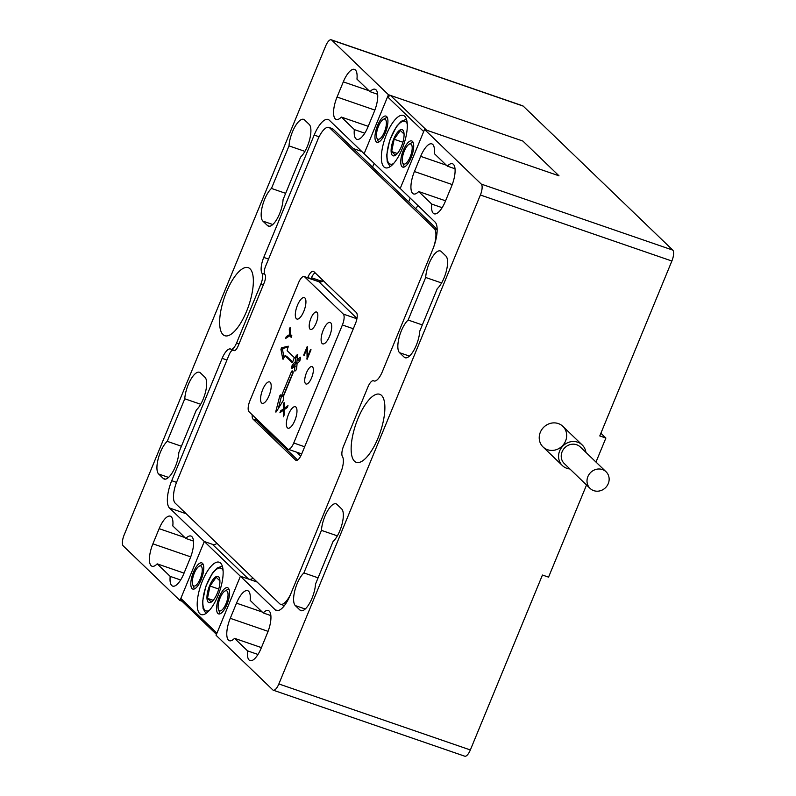<?xml version="1.0" encoding="UTF-8"?>
<svg xmlns="http://www.w3.org/2000/svg" width="796" height="796" viewBox="0 0 796 796"><rect width="100%" height="100%" fill="white"/><g stroke="black" fill="none" stroke-linecap="round" stroke-linejoin="round"><path stroke-width="1.19" d="M565.578 441.004A14.298 13.184 -46.1 0 1 543.031 446.954A14.298 13.184 -46.1 0 1 543.459 427.512A14.298 13.184 -46.1 0 1 562.872 426.348A14.298 13.184 -46.1 0 1 565.578 441.004M268.56 259.078L263.745 257.416L314.171 135.071A23.064 8.229 -71 0 1 328.141 119.48A23.064 8.229 -71 0 1 329.305 120.206L364.12 153.727L388.438 94.714L522.892 141.061L558.991 175.816L424.547 129.469L400.219 188.483L435.034 222.004A23.064 8.229 -71 0 1 432.795 249.287L382.369 371.623A13.84 4.935 -71 0 1 373.991 380.986A13.84 4.935 -71 0 1 373.702 380.856A9.224 3.293 -71 0 0 373.513 380.767A9.224 3.293 -71 0 0 367.921 387.005L343.603 446.019A9.224 3.293 -71 0 0 342.469 456.645A13.84 4.935 -71 0 1 340.758 472.575L290.341 594.91A23.064 8.229 -71 0 1 276.371 610.512A23.064 8.229 -71 0 1 275.207 609.786L240.392 576.264L216.064 635.278L272.799 689.893A9.224 3.293 109 0 0 273.267 690.192L464.755 756.2A9.224 3.293 -71 0 0 470.346 749.961L542.444 575.04L548.553 577.14L586.533 484.993M257.128 582.035L240.392 576.264L216.94 633.168L180.831 598.413L182.005 601.219L179.966 600.512L204.293 541.509L169.478 507.987L186.204 513.758M179.966 600.512L123.231 545.897A9.224 3.293 109 0 1 124.126 534.982L325.654 46.039A9.224 3.293 109 0 1 331.245 39.8A9.224 3.293 109 0 1 331.713 40.089L388.438 94.714M157.17 563.847A18.447 6.587 109 0 1 152.046 566.245A18.447 6.587 109 0 1 152.902 543.837L159.15 528.663A18.447 6.587 109 0 1 170.324 516.186A18.447 6.587 109 0 1 172.802 525.917L185.826 538.444A18.447 6.587 109 0 1 190.95 536.046A18.447 6.587 109 0 1 190.095 558.454L183.846 573.627A18.447 6.587 109 0 1 172.672 586.115A18.447 6.587 109 0 1 170.185 576.384L157.17 563.847L184.055 573.12M341.325 117.062A18.447 6.587 109 0 1 336.201 119.46A18.447 6.587 109 0 1 337.056 97.042L343.305 81.869A18.447 6.587 109 0 1 354.479 69.391A18.447 6.587 109 0 1 356.956 79.122L369.981 91.659A18.447 6.587 109 0 1 375.105 89.252A18.447 6.587 109 0 1 374.249 111.669L368.001 126.843A18.447 6.587 109 0 1 356.827 139.32A18.447 6.587 109 0 1 354.339 129.589L341.325 117.062L368.21 126.325M289.008 145.887A18.447 6.587 109 0 1 294.649 127.241A18.447 6.587 109 0 1 303.634 119.35A18.447 6.587 109 0 1 304.57 119.937L309.206 124.405A18.447 6.587 109 0 1 309.584 139.788A18.447 6.587 109 0 1 300.609 157.051L283.068 199.617A18.447 6.587 109 0 1 277.426 218.263A18.447 6.587 109 0 1 268.451 226.154A18.447 6.587 109 0 1 267.516 225.566L262.869 221.099A18.447 6.587 109 0 1 262.491 205.706A18.447 6.587 109 0 1 271.466 188.443L289.008 145.887L304.918 151.369M178.831 452.516A18.447 6.587 109 0 1 173.19 471.162A18.447 6.587 109 0 1 164.205 479.053A18.447 6.587 109 0 1 163.27 478.466L158.633 473.998A18.447 6.587 109 0 1 158.255 458.615A18.447 6.587 109 0 1 167.23 441.342L184.771 398.786A18.447 6.587 109 0 1 190.413 380.14A18.447 6.587 109 0 1 199.388 372.249A18.447 6.587 109 0 1 200.323 372.836L204.97 377.304A18.447 6.587 109 0 1 205.348 392.687A18.447 6.587 109 0 1 196.373 409.96L178.831 452.516M222.95 334.559A35.979 12.835 109 0 1 225.368 294.729A35.979 12.835 109 0 1 248.223 267.665A35.979 12.835 109 0 1 248.631 305.863A35.979 12.835 109 0 1 224.77 335.703A35.979 12.835 109 0 1 222.95 334.559M176.543 482.366L171.717 480.704A23.064 8.229 -71 0 0 169.478 507.987M171.717 480.704L222.144 358.369L226.95 360.021M263.745 257.416A13.84 4.935 -71 0 0 262.043 273.346A9.224 3.293 -71 0 1 260.909 283.973L236.581 342.986A9.224 3.293 -71 0 1 230.999 349.225A9.224 3.293 -71 0 1 230.81 349.136A13.84 4.935 -71 0 0 230.522 349.006A13.84 4.935 -71 0 0 222.144 358.369M595.985 462.068L605.885 438.049L599.776 435.939L671.874 261.018A9.224 3.293 -71 0 0 672.769 250.103L523.201 106.107A9.224 3.293 -71 0 0 522.733 105.808L331.245 39.8M424.547 129.469L481.281 184.095A9.224 3.293 109 0 1 480.386 195.01L278.859 683.953A9.224 3.293 109 0 1 273.267 690.192M354.459 461.183A35.979 12.835 109 0 1 356.877 421.353A35.979 12.835 109 0 1 379.742 394.289A35.979 12.835 109 0 1 380.15 432.487A35.979 12.835 109 0 1 356.29 462.327A35.979 12.835 109 0 1 354.459 461.183M315.505 584.105A18.447 6.587 109 0 1 309.863 602.751A18.447 6.587 109 0 1 300.878 610.641A18.447 6.587 109 0 1 299.943 610.054L295.306 605.587A18.447 6.587 109 0 1 294.928 590.204A18.447 6.587 109 0 1 303.903 572.931L321.445 530.375A18.447 6.587 109 0 1 327.086 511.728A18.447 6.587 109 0 1 336.061 503.838A18.447 6.587 109 0 1 336.997 504.425L341.643 508.893A18.447 6.587 109 0 1 342.011 524.275A18.447 6.587 109 0 1 333.046 541.549L315.505 584.105M425.681 277.476A18.447 6.587 109 0 1 431.323 258.829A18.447 6.587 109 0 1 440.297 250.939A18.447 6.587 109 0 1 441.243 251.526L445.879 255.994A18.447 6.587 109 0 1 446.257 271.376A18.447 6.587 109 0 1 437.283 288.65L419.741 331.206A18.447 6.587 109 0 1 414.099 349.852A18.447 6.587 109 0 1 405.124 357.742A18.447 6.587 109 0 1 404.189 357.155L399.542 352.688A18.447 6.587 109 0 1 399.164 337.305A18.447 6.587 109 0 1 408.139 320.032L425.681 277.476L441.591 282.958M447.342 166.145A18.447 6.587 109 0 1 452.466 163.737A18.447 6.587 109 0 1 451.611 186.155L445.362 201.328A18.447 6.587 109 0 1 434.188 213.806A18.447 6.587 109 0 1 431.701 204.075L418.686 191.537A18.447 6.587 109 0 1 413.562 193.945A18.447 6.587 109 0 1 414.418 171.528L420.666 156.354A18.447 6.587 109 0 1 431.84 143.877A18.447 6.587 109 0 1 434.317 153.608L447.342 166.145L455.033 168.792M263.187 612.93A18.447 6.587 109 0 1 268.312 610.532A18.447 6.587 109 0 1 267.456 632.939L261.207 648.113A18.447 6.587 109 0 1 250.034 660.6A18.447 6.587 109 0 1 247.556 650.869L234.531 638.332A18.447 6.587 109 0 1 229.407 640.73A18.447 6.587 109 0 1 230.263 618.323L236.511 603.149A18.447 6.587 109 0 1 247.685 590.672A18.447 6.587 109 0 1 250.163 600.393L263.187 612.93L270.879 615.587M185.826 538.444L193.518 541.101M170.185 576.384L180.622 579.976M234.531 638.332L261.416 647.606M247.556 650.869L257.984 654.461M369.981 91.659L377.662 94.306M354.339 129.589L364.777 133.191M418.686 191.537L445.571 200.811M431.701 204.075L442.138 207.676M408.139 320.032L422.328 324.927M271.466 188.443L285.655 193.338M321.445 530.375L337.355 535.857M303.903 572.931L318.092 577.826M184.771 398.786L200.682 404.269M167.23 441.342L181.418 446.238M600.89 433.233L605.885 438.049M300.39 359.105L299.007 360.469L297.376 359.911L297.784 354.668M295.037 371.065L294.5 370.886L296.152 369.971L296.639 368.777L297.057 363.762L299.843 361.036L300.52 357.295M294.5 370.886L294.918 365.871L296.55 366.429L296.261 369.841M292.301 368.439L291.774 368.25L294.918 365.871M294.082 365.304L292.45 364.747L295.236 362.011L296.858 362.568L294.082 365.304L293.525 367.235M291.774 368.25L291.963 365.931L293.585 366.498M292.45 364.747L291.963 365.931M297.664 356.329L296.132 355.802L295.644 356.996L297.276 357.553L296.858 362.568M297.654 356.499L297.276 357.553M295.236 362.011L295.644 356.996M290.102 327.454L290.271 334.25L291.843 335.753L291.177 337.355L289.615 335.852L285.535 338.539L286.331 336.599L289.525 334.628L289.306 329.395L290.102 327.454M289.306 329.395L290.162 329.693M291.147 335.086L289.913 335.952M289.525 334.628L291.147 335.186M286.331 336.599L287.744 337.086M289.615 335.852L291.475 336.628M310.599 349.335L311.037 349.762L307.097 359.304L306.938 348.668L304.132 355.484L303.694 355.056L307.256 346.409L307.425 357.046L310.599 349.335M307.425 357.046L307.952 357.225M303.694 355.056L304.231 355.245M306.938 348.668L307.654 348.917M306.639 358.867L307.206 359.056M284.132 408.447L287.993 405.671L287.187 407.632L284.142 409.701L284.232 414.796L283.426 416.756L283.386 410.248L279.923 412.736L280.729 410.786L283.376 408.985L283.306 404.527L284.112 402.577L284.132 408.447L285.356 408.875M283.306 404.527L284.122 404.806M283.376 408.985L284.59 409.403M280.729 410.786L282.023 411.233M283.386 410.248L284.162 410.507M390.478 95.421L522.892 141.061L558.991 175.816L426.586 130.176L390.478 95.421L387.572 96.823L423.681 131.579L400.219 188.483L364.12 153.727L387.572 96.823M410.219 198.105L408.647 201.905M415.661 208.661A18.447 17.005 -46.1 0 1 418.139 205.736M182.005 601.219L216.442 634.372M204.293 541.509L212.433 544.315L248.541 579.07L240.392 576.264L204.293 541.509L180.831 598.413M217.915 595.836A27.681 9.87 109 0 1 201.159 614.562A27.681 9.87 109 0 1 200.841 585.169A27.681 9.87 109 0 1 219.199 562.225A27.681 9.87 109 0 1 217.915 595.836M226.94 604.532A13.84 4.935 109 0 1 218.562 613.885A13.84 4.935 109 0 1 218.403 599.199A13.84 4.935 109 0 1 227.586 587.717A13.84 4.935 109 0 1 226.94 604.532M201.149 579.697A13.84 4.935 109 0 1 192.771 589.06A13.84 4.935 109 0 1 192.622 574.364A13.84 4.935 109 0 1 201.796 562.891A13.84 4.935 109 0 1 201.149 579.697M248.541 579.07A4.617 4.249 133.9 0 0 253.038 578.095M312.51 366.876A9.224 3.293 109 0 1 311.893 377.085A9.224 3.293 109 0 1 306.032 384.02A9.224 3.293 109 0 1 305.923 374.229A9.224 3.293 109 0 1 312.042 366.578A9.224 3.293 109 0 1 312.51 366.876M316.987 312.311A9.224 3.293 109 0 1 316.37 322.519A9.224 3.293 109 0 1 310.51 329.464A9.224 3.293 109 0 1 310.41 319.664A9.224 3.293 109 0 1 316.519 312.012A9.224 3.293 109 0 1 316.987 312.311M297.376 359.911L300.152 357.175M296.132 355.802L297.415 354.538M276.461 411.562L275.834 411.353L275.904 412.129L276.311 411.811L283.744 399.682L283.366 396.507L293.097 372.906L293.187 371.812L292.112 370.797L291.545 371.414L293.177 371.981L283.446 395.582L282.888 396.209L281.316 395.652M283.446 395.582L281.824 395.025L281.257 395.642L280.461 394.906L279.784 395.871L281.416 396.428L278.331 408.517M281.675 395.791L281.416 396.428M275.834 411.353L279.784 395.871M283.137 359.205L284.998 355.703L286.679 356.3L292.819 362.21M282.809 359.086L280.928 349.325L282.56 349.892L284.003 357.394M288.242 347.076L283.197 348.33L281.575 347.772L280.928 349.325M281.575 347.772L288.281 346.19M292.371 362.717L294.351 357.633L287.127 350.678L288.142 346.141M292.261 362.687L285.048 355.732M281.824 395.025L291.545 371.414M304.898 297.963A11.343 4.05 109 0 1 304.132 310.52A11.343 4.05 109 0 1 296.928 319.047A11.343 4.05 109 0 1 296.799 307.007A11.343 4.05 109 0 1 304.321 297.605A11.343 4.05 109 0 1 304.898 297.963M295.933 407.084A11.343 4.05 109 0 1 295.177 419.641A11.343 4.05 109 0 1 287.973 428.178A11.343 4.05 109 0 1 287.844 416.129A11.343 4.05 109 0 1 295.366 406.726A11.343 4.05 109 0 1 295.933 407.084M270.152 382.259A11.343 4.05 109 0 1 269.386 394.816A11.343 4.05 109 0 1 262.183 403.353A11.343 4.05 109 0 1 262.053 391.304A11.343 4.05 109 0 1 269.575 381.901A11.343 4.05 109 0 1 270.152 382.259M330.678 322.788A11.343 4.05 109 0 1 329.922 335.345A11.343 4.05 109 0 1 322.718 343.872A11.343 4.05 109 0 1 322.589 331.832A11.343 4.05 109 0 1 330.111 322.43A11.343 4.05 109 0 1 330.678 322.788M304.659 446.765L293.744 443.004A9.224 3.293 109 0 1 288.152 449.243A9.224 3.293 109 0 1 287.684 448.954L249.009 411.711A9.224 3.293 109 0 1 249.904 400.796L298.55 282.769A9.224 3.293 109 0 1 304.132 276.53A9.224 3.293 109 0 1 304.599 276.829L343.285 314.072A9.224 3.293 109 0 1 342.389 324.977L353.305 328.748M293.744 443.004L342.389 324.977M283.197 348.33L282.56 349.892M264.043 427.711A23.064 8.229 -71 0 0 264.302 426.427M372.548 167.14L374.11 163.349M216.93 543.34A4.617 4.249 -46.1 0 1 212.433 544.315M411.094 157.737A13.84 4.935 109 0 1 402.716 167.1A13.84 4.935 109 0 1 402.557 152.404A13.84 4.935 109 0 1 411.741 140.932A13.84 4.935 109 0 1 411.094 157.737M385.304 132.912A13.84 4.935 109 0 1 376.926 142.265A13.84 4.935 109 0 1 376.777 127.579A13.84 4.935 109 0 1 385.951 116.097A13.84 4.935 109 0 1 385.304 132.912M402.07 149.051A27.681 9.87 109 0 1 385.314 167.767A27.681 9.87 109 0 1 384.995 138.385A27.681 9.87 109 0 1 403.353 115.43A27.681 9.87 109 0 1 402.07 149.051M569.906 468.983A14.298 13.184 -46.1 0 1 562.374 465.57A14.298 13.184 -46.1 0 1 564.394 444.685A14.298 13.184 -46.1 0 1 582.204 444.974A14.298 13.184 -46.1 0 1 585.906 452.367M606.074 471.789L580.284 446.964A11.532 10.627 133.9 0 0 565.926 446.735A11.532 10.627 133.9 0 0 564.294 463.58L590.075 488.406A11.532 10.627 -46.1 0 1 591.707 471.56A11.532 10.627 -46.1 0 1 606.074 471.789A11.532 10.627 -46.1 0 1 605.736 487.47A11.532 10.627 -46.1 0 1 590.075 488.406M562.374 465.57L543.031 446.954A14.298 13.184 -46.1 0 1 545.051 426.059A14.298 13.184 -46.1 0 1 562.872 426.348L582.204 444.974M296.59 460.436L295.575 460.088A9.224 3.293 -71 0 0 296.042 460.377A9.224 3.293 -71 0 0 301.624 454.138L355.484 323.475A9.224 3.293 -71 0 0 356.379 312.559L313.833 271.595A9.224 3.293 -71 0 0 313.365 271.297A9.224 3.293 -71 0 0 307.773 277.535L311.037 278.66A9.224 3.293 109 0 1 315.047 272.769M295.575 460.088L253.019 419.114L256.282 420.238L297.605 460.028M252.223 414.806A9.224 3.293 -71 0 0 253.019 419.114M256.282 420.238A9.224 3.293 109 0 1 255.466 417.92M290.55 594.383A18.447 6.587 109 0 1 280.54 604.263A18.447 6.587 109 0 1 279.605 603.686L175.17 503.132A18.447 6.587 109 0 1 176.961 481.301L229.079 354.857A6.915 2.468 109 0 1 233.268 350.17A6.915 2.468 109 0 1 233.626 350.389A6.915 2.468 -71 0 0 233.974 350.608A6.915 2.468 -71 0 0 238.163 345.932L264.222 282.709A6.915 2.468 -71 0 0 264.889 274.52A6.915 2.468 109 0 1 265.565 266.342L317.684 139.887A18.447 6.587 109 0 1 328.857 127.41A18.447 6.587 109 0 1 329.793 127.997L434.228 228.542A18.447 6.587 109 0 1 433.73 246.879M437.163 229.357L333.046 129.111A18.447 6.587 -71 0 0 332.111 128.534L328.857 127.41M280.54 604.263L283.804 605.388A18.447 6.587 -71 0 0 284.47 605.517M227.994 595.995A10.607 3.781 109 0 1 223.716 608.015A10.607 3.781 109 0 1 218.512 609.607A10.607 3.781 109 0 1 219.497 599.567A10.607 3.781 109 0 1 224.9 591.06A10.607 3.781 109 0 1 227.994 595.995M228.79 588.841A13.84 4.935 -71 0 0 228.313 589.08L224.9 591.06M218.512 609.607L219.975 613.268A13.84 4.935 -71 0 0 220.203 613.756M208.224 602.164A13.84 4.935 109 0 1 211.049 582.642A13.84 4.935 109 0 1 219.885 580.423A13.84 4.935 109 0 1 219.905 580.762A13.84 4.935 109 0 1 213.139 600.393A13.84 4.935 109 0 1 208.224 602.164M213.119 600.293L207.497 598.353L209.985 586.025L216.184 577.279L219.905 580.861M218.761 589.05L209.985 586.025M213.686 599.726L211.219 601.935L207.497 598.353M202.204 571.16A10.607 3.781 109 0 1 197.935 583.189A10.607 3.781 109 0 1 192.722 584.771A10.607 3.781 109 0 1 193.707 574.742A10.607 3.781 109 0 1 199.109 566.235A10.607 3.781 109 0 1 202.204 571.16M203.01 564.006A13.84 4.935 -71 0 0 202.522 564.255L199.109 566.235M192.722 584.771L194.184 588.433A13.84 4.935 -71 0 0 194.413 588.931M376.518 133.997A10.607 3.781 109 0 1 383.264 119.44A10.607 3.781 109 0 1 385.015 130.415A10.607 3.781 109 0 1 376.876 137.987A10.607 3.781 109 0 1 376.518 133.997M376.876 137.987L378.339 141.648A13.84 4.935 -71 0 0 378.568 142.136M387.164 117.221A13.84 4.935 -71 0 0 386.677 117.46L383.264 119.44M402.806 130.076A13.84 4.935 109 0 1 404.06 133.977A13.84 4.935 109 0 1 397.294 153.598A13.84 4.935 109 0 1 391.144 151.807A13.84 4.935 109 0 1 395.204 135.857A13.84 4.935 109 0 1 402.806 130.076M397.841 152.931L395.373 155.14L391.652 151.558L394.139 139.23L400.338 130.484L404.06 134.066M402.915 142.255L394.139 139.23M397.274 153.499L391.652 151.558M402.308 158.822A10.607 3.781 109 0 1 409.054 144.275A10.607 3.781 109 0 1 410.806 155.25A10.607 3.781 109 0 1 402.667 162.812A10.607 3.781 109 0 1 402.308 158.822M402.667 162.812L404.129 166.473A13.84 4.935 -71 0 0 404.358 166.961M412.945 142.046A13.84 4.935 -71 0 0 412.467 142.285L409.054 144.275M311.445 277.724L321.465 281.177M672.769 250.103L481.281 184.095M480.386 195.01L671.874 261.018M470.346 749.961L278.859 683.953M331.713 40.089L523.201 106.107M262.043 273.346L264.68 274.262M260.909 283.973L263.357 284.819M374.299 381.065L373.702 380.856M236.581 342.986L239.029 343.822M314.171 135.071L319.096 136.773M353.215 148.534L361.802 151.489M277.744 610.661L275.207 609.786M159.15 528.663L184.871 537.529M152.902 543.837L190.722 556.872M230.263 618.323L268.083 631.357M236.511 603.149L262.232 612.015M343.305 81.869L369.026 90.734M337.056 97.042L374.876 110.087M414.418 171.528L452.237 184.572M420.666 156.354L446.387 165.22M404.189 357.155L406.219 357.852M399.542 352.688L409.462 356.101M267.516 225.566L269.546 226.263M262.869 221.099L272.789 224.512M295.306 605.587L305.226 609.01M299.943 610.054L301.983 610.751M158.633 473.998L168.553 477.421M163.27 478.466L165.309 479.162M300.729 456.058L296.709 452.188M322.838 280.262L320.619 281.486L318.39 281.446A9.224 3.293 109 0 1 318.858 281.744A4.617 4.249 133.9 0 0 323.355 280.769M304.599 276.829L318.858 281.744L356.966 318.43M356.906 318.768L343.285 314.072M329.793 127.997L333.046 129.111M437.163 229.556L434.228 228.542M233.626 350.389L234.382 350.658M209.418 610.343A22.606 8.059 109 0 1 204.92 610.164A22.606 8.059 109 0 1 208.074 581.249A22.606 8.059 109 0 1 223.099 570.633M393.572 163.548A22.606 8.059 109 0 1 389.224 142.404A22.606 8.059 109 0 1 406.109 122.067A22.606 8.059 109 0 1 407.254 123.848M230.999 349.225L234.81 350.538M373.513 380.767L374.389 381.075M281.257 395.642L282.888 396.209M284.998 355.703L286.63 356.27M301.714 453.919L288.152 449.243M318.39 281.446L304.132 276.53M234.571 350.618L233.268 350.17M222.303 566.055L217.049 568.115L212.442 573.12L205.786 586.413L202.562 601.607L203.109 608.642L205.965 613.457M390.12 166.662L387.254 161.807L386.707 155.021L389.652 140.444L396.478 126.494L401.244 121.291L406.457 119.271"/></g></svg>
